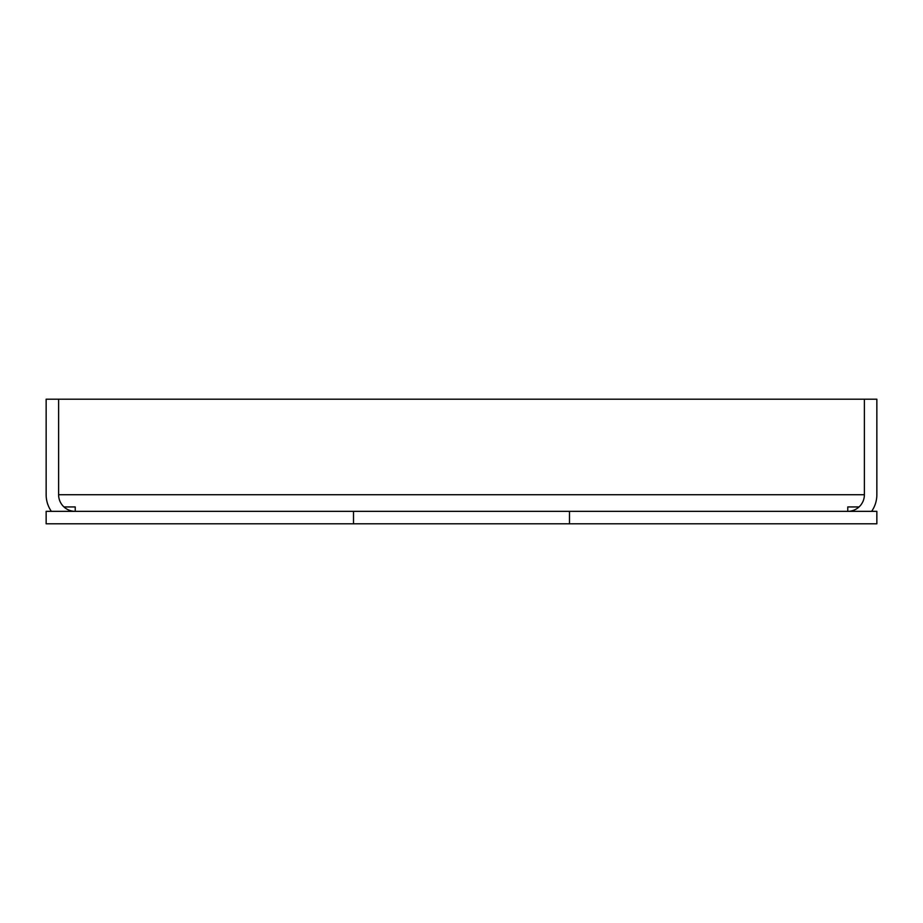 <?xml version="1.0" encoding="UTF-8"?>
<svg xmlns="http://www.w3.org/2000/svg" width="923" height="923" viewBox="0 0 923 923"><rect width="100%" height="100%" fill="white"/><g stroke="black" fill="none" stroke-linecap="round" stroke-linejoin="round"><path stroke-width="1.38" d="M58.611 494.728L58.611 399.197L864.39 399.197L864.39 494.728L58.611 494.728A16.614 16.614 0 0 0 75.225 511.342L75.225 506.935L63.952 506.935M58.611 399.197L46.15 399.197L58.611 399.197M864.39 399.197L876.85 399.197L876.85 494.728A29.075 29.075 0 0 1 871.635 511.342M51.365 511.342A29.075 29.075 0 0 1 46.15 494.728L46.15 399.197M46.15 511.342L46.15 523.803L353.509 523.803L353.509 511.342L46.15 511.342M569.491 523.803L569.491 511.342L876.85 511.342L876.85 523.803L353.509 523.803M569.491 511.342L353.509 511.342M864.39 494.728A16.614 16.614 0 0 1 847.775 511.342L847.775 506.935L859.048 506.935"/></g></svg>
